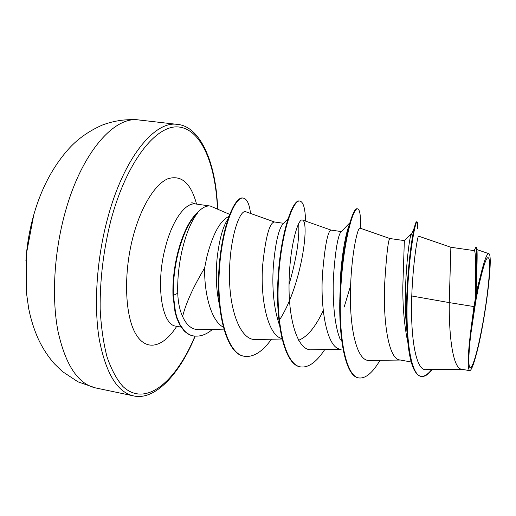 <?xml version="1.0" encoding="UTF-8"?>
<svg xmlns="http://www.w3.org/2000/svg" width="516" height="516" viewBox="0 0 516 516"><rect width="100%" height="100%" fill="white"/><g stroke="black" fill="none" stroke-linecap="round" stroke-linejoin="round"><path stroke-width="0.77" d="M32.753 218.565C29.064 232.484 26.78 246.622 25.89 260.986M482.654 324.19C478.261 347.784 474.436 362.219 471.173 367.489C468.257 369.824 468.083 359.059 470.65 335.181L475.997 299.867L478.209 288.541C484.305 261.102 488.065 251.956 489.484 261.096C490.335 271.081 487.265 298.835 482.654 324.19M229.646 214.359L210.283 206.032C206.129 205.478 201.756 207.825 197.151 213.095L196.925 213.063C189.03 220.719 182.6 234.064 177.633 253.104C174.092 267.688 172.537 281.839 172.97 295.558L177.749 293.243C178.117 302.653 179.742 310.413 182.619 316.521C185.779 303.511 193.119 287.322 204.633 267.959L206.987 256.297C212.915 233.8 220.197 220.532 228.84 216.481M197.151 213.095L197.654 212.876C189.656 220.455 183.141 233.883 178.104 253.175C174.563 267.765 173.002 281.923 173.434 295.636L175.479 312.077L177.136 317.979L180.226 325.041L184.522 330.911C187.721 333.904 190.733 335.574 193.545 335.929L193.107 335.845C190.288 335.49 187.276 333.82 184.07 330.827L179.768 324.957L176.678 317.895L175.014 311.993L172.97 295.558M197.654 212.876C191.191 221.183 185.966 233.851 181.967 250.879C178.749 265.43 177.343 279.556 177.749 293.243M220.248 308.097C216.359 292.972 215.32 276.234 217.139 257.897C219.365 239.385 222.847 226.64 227.601 219.655L227.82 219.403M223.241 327.112C211.573 321.087 204.194 295.158 204.633 267.959M473.952 306.575L475.417 298.332C476.049 268.281 475.739 252.389 474.481 250.66L450.874 247.267L449.249 302.608L473.952 306.575L471.611 324.125C467.812 353.06 467.161 368.579 469.65 370.675C471.218 370.598 473.385 365.354 476.158 354.937C484.943 323.519 493.754 254.504 488.813 253.666C487.22 253.169 484.808 259.096 481.576 271.442L476.029 293.668L475.417 298.332M407.795 342.276C404.409 326.106 402.744 307.762 402.796 287.244L404.357 240.598M411.155 361.987L399.848 359.936C388.464 359.362 383.014 320.797 384.62 284.368C386.452 255.136 388.18 239.85 389.806 238.515L404.357 240.604M340.302 339.534C334.413 325.835 332.317 299.577 333.497 276.292C335.258 251.814 337.612 237.173 340.547 232.368L341.063 231.736M340.334 349.158C327.267 348.236 320.249 310.142 322.448 274.544C324.841 245.977 327.692 231.162 331.014 230.091L341.321 231.568M323.261 310.49C315.605 326.963 307.375 336.89 298.577 340.27M279.408 324.99C273.919 308.813 271.887 289.411 273.306 266.778C275.189 244.926 278.124 231.052 282.091 225.144L283.387 223.731M281.846 338.502C267.862 335.658 260.045 298.822 262.676 265.095C265.579 237.166 269.475 222.796 274.364 221.977L283.768 223.325M450.868 247.267L418.586 236.141C417.831 234.657 413.071 261.186 411.762 295.984C410.297 335.523 415.515 371.423 426.19 369.637L462.104 369.308M476.939 249.802C477.371 253.233 477.081 268.114 476.062 294.43M469.65 370.675L461.697 369.237C453.106 368.805 448.933 337.509 449.249 302.608L411.762 295.984M411.491 234.309L411.117 234.109L410.394 236.799C408.233 245.939 404.08 283.781 405.673 316.295L407.085 333.452M417.444 228.446C417.696 224.208 417.56 222.022 417.044 221.893L416.541 221.822C416.025 221.757 415.264 223.789 414.264 227.917C410.775 241.759 405.55 285.703 406.608 322.506C407.666 355.743 412.361 373.687 420.695 376.338L421.211 376.428C424.616 376.938 428.28 374.655 432.195 369.585M420.953 376.377C424.268 376.719 427.828 374.455 431.621 369.591M474.327 250.376L475.868 247.209C477.306 246.829 475.707 269.068 475.423 298.145M417.044 221.893C415.18 220.925 408.672 256.065 407.259 298.364C405.776 340.695 411.123 375.338 421.211 376.428M475.868 247.209L476.403 247.287C477.158 249.215 477.029 264.676 476.029 293.668M182.619 316.521C186.611 325.544 192.229 329.93 199.46 329.692L223.789 329.137M274.48 221.99L245.951 211.818C239.979 208.69 229.71 237.25 229.472 273.719C229.046 310.2 240.527 340.773 255.775 339.509M280.472 318.424C301.686 284.393 309.716 222.035 302.537 220.068C298.177 217.481 289.521 246.777 289.05 283.542C288.463 320.397 297.771 350.919 311.432 349.771L341.16 349.306M389.799 238.515L360.084 228.156C357.607 226.318 350.867 256.336 350.428 293.546C349.874 330.82 357.388 361.548 369.275 360.426L400.448 360.045M339.754 305.575L340.786 272.267C341.618 262.309 342.708 253.44 344.069 245.661C345.823 235.844 347.571 228.846 349.319 224.647M339.825 300.447L339.689 300.834M298.7 223.525C299.596 238.895 296.377 259.226 289.037 284.516M380.021 360.297C372.629 372.849 365.586 378.731 358.884 377.938L358.388 377.847C345.249 376.203 337.78 336.471 340.179 290.095C342.482 243.7 352.396 207.309 357.156 208.793L357.646 208.864C359.968 209.58 360.858 216.036 360.316 228.24M324.745 349.564C316.521 362.129 308.471 367.908 300.589 366.908L300.112 366.818C284.942 364.76 275.46 325.415 277.93 280.001C280.265 234.561 292.34 199.215 299.409 200.982L299.88 201.047C303.382 201.93 305.272 208.619 305.549 221.106M271.455 339.212C262.45 351.789 253.44 357.478 244.423 356.285L243.965 356.195C226.866 353.995 216.275 314.044 218.816 271.223C221.229 228.182 234.445 196.132 242.83 198.034L243.281 198.099C246.99 198.886 249.409 204.007 250.544 213.456M358.884 377.938C345.759 376.299 338.309 336.561 340.708 290.179C343.011 243.778 352.912 207.38 357.646 208.864M350.1 287.354L344.185 307.033M300.589 366.908C285.438 364.857 275.97 325.506 278.434 280.085C280.775 234.632 292.83 199.279 299.88 201.047M244.423 356.285C227.343 354.086 216.765 314.134 219.3 271.306C221.719 228.253 234.915 196.196 243.281 198.099M212.457 329.395C206.348 334.671 200.047 336.851 193.545 335.929M471.611 324.125C474.527 303.956 477.848 286.393 481.576 271.442M64.861 213.508C53.987 253.182 51.568 298.267 58.024 331.44C65.577 365.109 78.039 383.923 95.415 387.884L77.968 381.814L62.378 371.52L54.561 363.948C48.007 356.537 42.564 348.165 38.216 338.812C34.004 329.389 30.818 319.269 28.67 308.452L26.284 291.572L26.503 253.362L33.727 215.024C41.338 188.243 53.219 165.959 69.363 148.156C78.161 138.565 89.184 130.858 102.413 125.027C114.307 120.583 126.452 118.893 138.856 119.97C114.217 115.778 81.122 153.052 64.861 213.508M95.415 387.884L133.386 395.856C117.248 392.166 105.877 373.345 99.266 339.393C93.673 305.923 96.524 260.219 107.199 219.893C123.182 158.451 154.548 120.383 177.401 124.401L138.856 119.97M194.984 336.129C176.13 381.453 145.822 407.982 122.937 386.51C116.726 379.466 111.443 369.662 107.089 357.085C103.413 343.037 101.097 326.963 100.156 308.865C99.878 280.007 103.394 250.744 110.701 221.074C126.478 161.418 156.419 124.24 178.904 127.013C201.569 129.568 215.649 164.843 217.455 208.89M181.064 327.092L175.93 326.151C161.901 325.145 155.484 284.967 165.172 248.138C171.944 220.584 185.508 202.001 195.738 203.988L191.791 202.678M176.736 326.299C163.398 347.294 146.267 352.209 135.618 333.729C124.949 315.45 123.35 273.983 132.876 237.418C140.726 207.135 154.8 184.373 167.687 178.839C181.239 174.518 190.862 182.935 196.551 204.097M133.386 395.856C153.929 400.848 178.897 376.016 195.177 336.142M476.932 249.589L488.813 253.666M474.21 250.615L475.862 247.209M410.394 236.799L414.264 227.917M405.673 316.295L406.608 322.506M255.775 339.515L281.968 339.012M302.544 220.048L331.046 230.097M210.283 206.032L195.738 203.988M340.786 272.267L344.069 245.661M349.848 222.783L340.547 232.368M287.954 218.771L282.091 225.144M217.636 208.967C216.185 162.011 199.911 126.188 177.401 124.401M404.389 240.65L411.117 234.109"/></g></svg>

